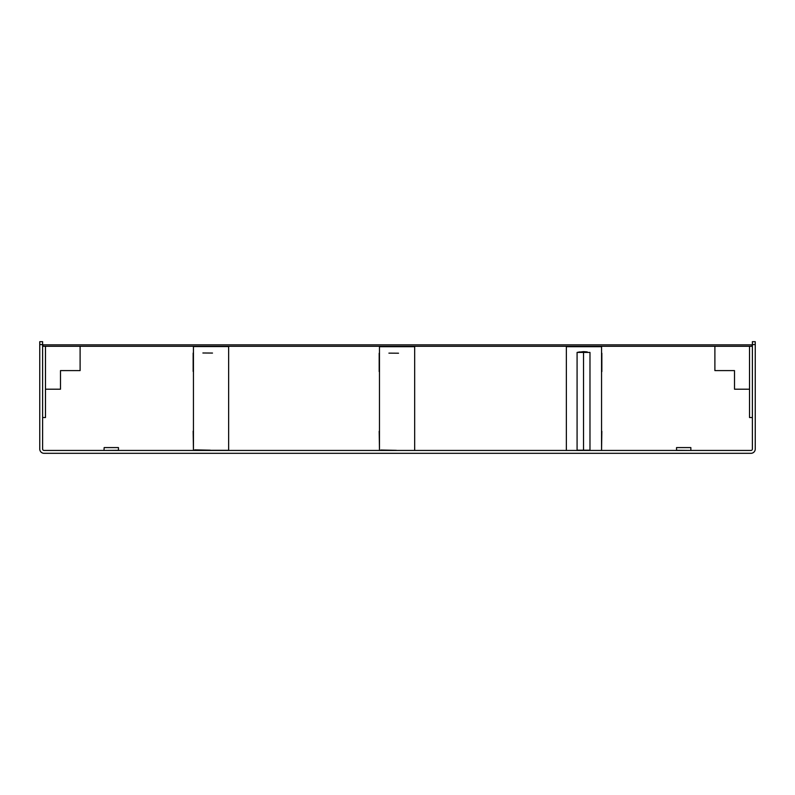 <?xml version="1.0" encoding="UTF-8"?>
<svg xmlns="http://www.w3.org/2000/svg" width="795" height="795" viewBox="0 0 795 795"><rect width="100%" height="100%" fill="white"/><g stroke="black" fill="none" stroke-linecap="round" stroke-linejoin="round"><path stroke-width="1.19" d="M42.612 344.553L42.612 449.016A1.431 1.431 0 0 0 44.043 450.447L750.957 450.447A1.431 1.431 0 0 0 752.388 449.016L752.388 341.691L755.25 341.691L755.25 449.016A4.293 4.293 0 0 1 750.957 453.309L44.043 453.309A4.293 4.293 0 0 1 39.75 449.016L39.75 341.691L42.612 341.691L42.612 344.553L39.75 344.553M752.388 344.553L755.25 344.553M104.145 447.585L118.455 447.585L118.455 450.308L104.006 450.447L104.145 447.585M690.855 450.308L690.855 447.585L676.545 447.585L676.545 450.308L690.994 450.447M42.612 417.534L45.474 417.534L45.474 346.272L45.474 389.202L60.5 389.202L60.5 370.599L80.106 370.599L80.106 346.272M714.894 346.272L714.894 370.599L734.5 370.599L734.5 389.202L749.526 389.202L749.526 346.272L749.526 417.534L752.388 417.534M583.53 450.308L577.081 450.189L589.979 450.189L583.53 450.308L583.53 351.619L587.227 351.897M601.557 450.447L601.557 346.7L566.358 346.7L566.358 450.447M577.081 450.189L577.081 352.423L583.53 351.619M601.557 450L601.845 431.278M589.979 450.189L589.979 352.423L577.081 352.423L579.833 351.897M577.518 346.7L578.521 346.521M414.672 450.447L414.672 346.7L379.473 346.7L379.473 450.447M403.512 346.7L402.509 346.521M398.534 353.209L388.914 353.139M379.185 431.278L379.473 450M380.815 450.02L396.357 450.328M193.443 346.55L193.443 450.308L228.642 450.308L228.642 346.55L193.443 346.55M212.504 353.059L202.884 352.99M193.155 431.128L193.443 449.851M194.785 449.871L210.327 450.179M42.9 346.272L752.1 346.272L752.1 344.841L42.9 344.841L42.9 346.272M601.845 353.219L601.845 371.593M379.185 353.219L379.185 371.593M193.155 353.059L193.155 371.444"/></g></svg>
